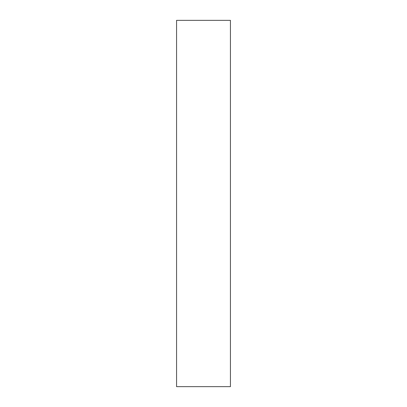 <?xml version="1.0" encoding="UTF-8"?>
<svg xmlns="http://www.w3.org/2000/svg" width="407" height="407" viewBox="0 0 407 407"><rect width="100%" height="100%" fill="white"/><g stroke="black" fill="none" stroke-linecap="round" stroke-linejoin="round"><path stroke-width="0.61" d="M230.433 203.5L230.433 20.35L176.567 20.35L176.567 386.65L230.433 386.65L230.433 203.5"/></g></svg>
